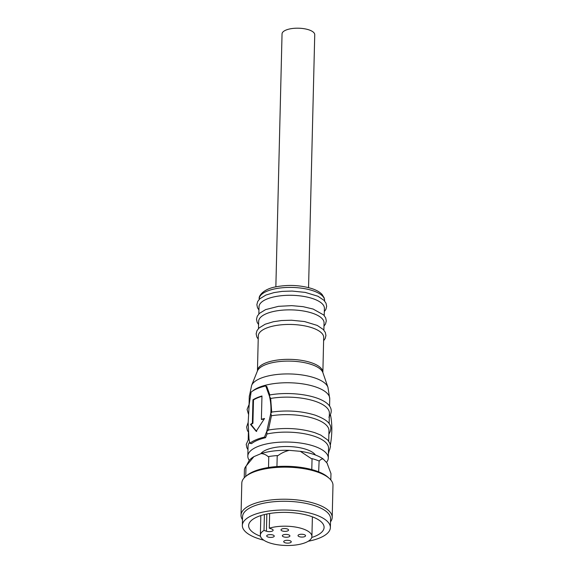 <?xml version="1.0" encoding="UTF-8"?>
<svg xmlns="http://www.w3.org/2000/svg" width="574" height="574" viewBox="0 0 574 574"><rect width="100%" height="100%" fill="white"/><g stroke="black" fill="none" stroke-linecap="round" stroke-linejoin="round"><path stroke-width="0.86" d="M308.554 287.617L314.739 34.713A16.352 6.113 -178.6 0 0 304.062 28.7A16.352 6.113 -178.6 0 0 285.881 30.113A16.352 6.113 -178.6 0 0 282.042 33.916L275.857 286.821M258.838 313.978L259.017 306.731A32.704 12.226 1.4 0 1 266.688 299.133A32.704 12.226 1.4 0 1 303.05 296.299A32.704 12.226 1.4 0 1 324.403 308.331L324.231 315.578M258.479 328.558L258.659 321.311A32.704 12.226 1.4 0 1 266.336 313.705A32.704 12.226 1.4 0 1 312.407 313.196A32.704 12.226 1.4 0 1 324.052 322.911L323.872 330.158M322.839 372.382A32.704 12.226 1.4 0 0 301.486 360.35A32.704 12.226 1.4 0 0 265.123 363.177A32.704 12.226 1.4 0 0 257.446 370.782L258.3 335.89A32.704 12.226 1.4 0 1 265.977 328.285A32.704 12.226 1.4 0 1 302.34 325.458A32.704 12.226 1.4 0 1 323.693 337.483L322.861 372.569A33.048 12.355 -178.6 0 0 311.366 364.461A33.048 12.355 -178.6 0 0 264.822 364.985A33.048 12.355 -178.6 0 0 257.425 370.962L251.613 385.441A38.551 14.415 1.4 0 1 260.244 378.467A38.551 14.415 1.4 0 1 314.552 377.857A38.551 14.415 1.4 0 1 327.955 387.306L322.861 372.562M249.848 443.3A42.139 15.756 1.4 0 1 255.975 439.799A42.139 15.756 1.4 0 1 264.499 437.094L266.745 431.461L267.018 433.973L265.561 437.704A40.252 15.046 -178.6 0 0 257.417 440.28A40.252 15.046 -178.6 0 0 251.57 443.63L249.848 443.3L249.001 438.981L248.155 422.916L249.159 404.706L251.103 392.135A42.139 15.756 1.4 0 1 257.224 388.634A42.139 15.756 1.4 0 1 265.748 385.929L269.421 396.125L269.888 395.106L266.81 386.539L265.748 385.929M257.001 397.739A42.139 15.756 1.4 0 1 261.959 395.981L261.385 419.343A42.139 15.756 1.4 0 1 264.528 418.503L256.183 431.304L250.522 424.43A42.139 15.756 1.4 0 1 252.373 423.16L252.947 399.798A42.139 15.756 1.4 0 1 257.001 397.739M270.67 398.449L271.703 412.218L270.799 413.323L271.445 415.748L268.352 430.22L266.745 431.461L270.799 413.323C271.229 407.325 270.77 401.592 269.421 396.125L270.67 398.449A40.252 15.046 1.4 0 1 329.39 413.194L329.139 423.727M249.346 460.413A40.252 15.046 1.4 0 1 247.817 456.129A40.252 15.046 1.4 0 1 257.26 446.773A40.252 15.046 1.4 0 1 302.017 443.286A40.252 15.046 1.4 0 1 328.292 458.095A40.252 15.046 1.4 0 1 326.448 462.429M249.604 442.245A40.252 15.046 -178.6 0 0 248.054 446.213L247.817 456.129M261.952 396.297A41.507 15.52 -178.6 0 0 257.489 397.904A41.507 15.52 -178.6 0 0 253.493 399.927L252.947 399.798M264.27 418.855A41.507 15.52 -178.6 0 0 261.794 419.529L261.385 419.343M328.708 441.219L328.967 430.687A40.252 15.046 -178.6 0 0 314.631 418.726A40.252 15.046 -178.6 0 0 271.445 415.748M328.292 458.095L328.536 448.179A40.252 15.046 -178.6 0 0 314.208 436.226A40.252 15.046 -178.6 0 0 267.018 433.973M315.435 455.01A28.305 10.583 -178.6 0 0 294.283 446.916A28.305 10.583 -178.6 0 0 266.401 449.844A28.305 10.583 -178.6 0 0 260.775 453.733M242.486 519.664A45.597 17.048 1.4 0 1 241.023 515.187L241.805 483.114A45.597 17.048 1.4 0 1 245.844 476.341L247.308 475.15A44.026 16.459 1.4 0 1 253.751 471.462A44.026 16.459 1.4 0 1 327.869 477.123L329.275 478.379A45.597 17.048 1.4 0 1 332.977 485.346L332.195 517.418A45.597 17.048 1.4 0 1 330.516 521.816M245.844 476.341A45.597 17.048 1.4 0 1 252.51 472.517A45.597 17.048 1.4 0 1 329.275 478.379M241.023 515.187A45.597 17.048 1.4 0 1 251.728 504.589A45.597 17.048 1.4 0 1 302.426 500.643A45.597 17.048 1.4 0 1 332.195 517.418M263.76 540.163A44.026 16.459 1.4 0 1 242.343 525.432L242.558 516.686A44.026 16.459 1.4 0 1 252.89 506.455A44.026 16.459 1.4 0 1 301.845 502.637A44.026 16.459 1.4 0 1 330.588 518.839L330.373 527.585A44.026 16.459 1.4 0 1 320.041 537.816A44.026 16.459 1.4 0 1 308.267 541.246M242.343 525.432A44.026 16.459 1.4 0 1 252.682 515.201A44.026 16.459 1.4 0 1 301.63 511.391A44.026 16.459 1.4 0 1 330.373 527.585M260.474 536.231A37.733 14.106 1.4 0 1 248.635 525.583A37.733 14.106 1.4 0 1 257.489 516.815A37.733 14.106 1.4 0 1 299.449 513.551A37.733 14.106 1.4 0 1 324.088 527.427A37.733 14.106 1.4 0 1 315.226 536.202A37.733 14.106 1.4 0 1 311.739 537.479M269.644 513.508L269.285 528.188A25.787 9.643 1.4 0 1 296.966 527.319A25.787 9.643 1.4 0 1 311.912 536.468A25.787 9.643 1.4 0 1 305.856 542.459A25.787 9.643 1.4 0 1 277.185 544.697A25.787 9.643 1.4 0 1 260.352 535.212A25.787 9.643 1.4 0 1 264.018 530.412L264.406 514.569M269.285 528.188L271.681 528.991A4.09 1.528 1.4 0 1 273.138 530.204A4.09 1.528 1.4 0 1 272.176 531.151A4.09 1.528 1.4 0 1 266.422 531.215L266.838 514.024M283.24 534.868A3.774 1.413 1.4 0 1 287.438 534.545A3.774 1.413 1.4 0 1 289.906 535.929A3.774 1.413 1.4 0 1 289.016 536.805A3.774 1.413 1.4 0 1 284.819 537.135A3.774 1.413 1.4 0 1 282.358 535.75A3.774 1.413 1.4 0 1 283.24 534.868M281.891 528.984A3.774 1.413 1.4 0 1 286.089 528.654A3.774 1.413 1.4 0 1 288.557 530.046A3.774 1.413 1.4 0 1 287.667 530.921A3.774 1.413 1.4 0 1 283.47 531.251A3.774 1.413 1.4 0 1 281.009 529.859A3.774 1.413 1.4 0 1 281.891 528.984M298.903 534.695A3.774 1.413 1.4 0 1 303.101 534.365A3.774 1.413 1.4 0 1 305.562 535.757A3.774 1.413 1.4 0 1 304.679 536.633A3.774 1.413 1.4 0 1 300.482 536.963A3.774 1.413 1.4 0 1 298.021 535.571A3.774 1.413 1.4 0 1 298.903 534.695M267.584 535.047A3.774 1.413 1.4 0 1 271.775 534.717A3.774 1.413 1.4 0 1 274.243 536.109A3.774 1.413 1.4 0 1 273.353 536.984A3.774 1.413 1.4 0 1 269.163 537.307A3.774 1.413 1.4 0 1 266.695 535.922A3.774 1.413 1.4 0 1 267.584 535.047M284.596 540.758A3.774 1.413 1.4 0 1 288.787 540.428A3.774 1.413 1.4 0 1 291.255 541.82A3.774 1.413 1.4 0 1 290.365 542.695A3.774 1.413 1.4 0 1 286.168 543.018A3.774 1.413 1.4 0 1 283.707 541.634A3.774 1.413 1.4 0 1 284.596 540.758M328.4 453.697A62.616 36.98 -71.4 0 0 329.189 450.597M330.359 444.986A62.616 36.98 -71.4 0 0 330.473 414.823M264.499 437.094L265.561 437.704M253.493 399.927L252.919 423.289L252.373 423.16M252.919 423.289A41.507 15.52 -178.6 0 0 251.089 424.545L250.522 424.43M251.089 424.545L256.664 431.469M327.316 463.634A40.022 14.96 -178.6 0 0 327.252 463.498A40.022 14.96 -178.6 0 0 327.015 463.024L323.184 458.992A40.022 14.96 -178.6 0 0 300.317 451.315L289.253 450.346A40.022 14.96 -178.6 0 0 261.163 453.568L253.923 456.631A40.022 14.96 -178.6 0 0 248.592 461.575L246.153 466.181M253.923 456.631L245.995 466.181L245.751 476.413M268.517 467.509L268.783 456.531L268.41 456.847C266.322 454.888 263.911 453.797 261.163 453.568M276.941 466.562L277.213 455.569L277.773 455.77C281.138 453.195 284.962 451.386 289.253 450.346M311.79 469.568L312.055 458.612L311.481 458.719L300.317 451.315M318.649 471.821L319.108 461.281C320.321 459.616 321.677 458.848 323.184 458.992M330.818 479.957L330.976 473.615L327.015 463.024M244.223 477.841L244.431 469.453A43.394 16.223 -178.6 0 1 245.995 466.181M277.213 455.569A43.394 16.223 -178.6 0 0 268.783 456.531M318.914 460.915A43.394 16.223 -178.6 0 0 312.055 458.612M264.018 530.412L266.422 531.215M324.597 300.453L324.224 297.949L322.028 294.376C319.74 292.008 316.374 290.085 311.933 288.614C300.245 285.077 288.062 284.51 275.384 286.921C262.957 289.26 258.429 296.22 259.204 298.86A32.704 12.226 1.4 0 1 266.881 291.255A32.704 12.226 1.4 0 1 312.952 290.738A32.704 12.226 1.4 0 1 324.597 300.453L324.583 300.998M251.613 385.441L249.26 396.842A40.252 15.046 1.4 0 1 251.003 392.638M252.56 391.081A40.252 15.046 1.4 0 1 258.709 387.486A40.252 15.046 1.4 0 1 303.467 383.999A40.252 15.046 1.4 0 1 329.741 398.808L327.955 387.306M259.204 298.86L259.197 299.398M324.324 311.574L325.881 309.379L326.656 306.322L326.01 303.23L323.973 300.317L317.96 296.263L305.26 292.396L292.116 291.061L282.236 291.377L274.035 292.589L265.884 295.065L259.764 298.824L257.697 301.486L256.865 304.672L257.518 307.764L258.939 309.982M323.973 326.154L325.501 323.994L326.297 320.938L325.666 317.845L323.664 314.954L313.153 309.063L303.072 306.659L291.714 305.641L278.476 306.337L265.626 309.601L259.455 313.361L257.296 316.159L256.506 319.216L257.145 322.308L258.58 324.561M323.614 340.734L325.164 338.538L325.946 335.481L325.293 332.382L323.255 329.476L317.243 325.422L304.543 321.548L291.405 320.22L281.525 320.536L273.324 321.741L265.166 324.217L259.053 327.984L256.987 330.646L256.148 333.824L256.808 336.924L258.221 339.141M249.26 396.842L249.08 404.261M271.366 412.103C287.086 409.958 301.723 410.984 315.277 415.189C326.599 419.565 334.513 424.48 329.01 433.98M267.893 430.127C284.388 427.314 300.044 428.168 314.846 432.688L320.701 435.063L327.675 439.957L329.82 443.178L330.466 446.515L329.67 449.707L328.45 451.645M311.912 536.468L312.392 516.844M329.741 398.808L329.562 406.227M248.434 414.098L247.071 409.427L249.231 404.082M269.55 394.991C298.903 389.646 341.752 399.526 328.88 417.169M248.384 432.896L248.226 439.254M248.334 432.093L247.301 430.256L246.641 426.941L248.155 422.435M247.975 449.679L246.842 447.67L246.217 444.369L248.929 438.443M327.252 463.498L327.438 463.9M260.352 535.212L260.833 515.581"/></g></svg>

